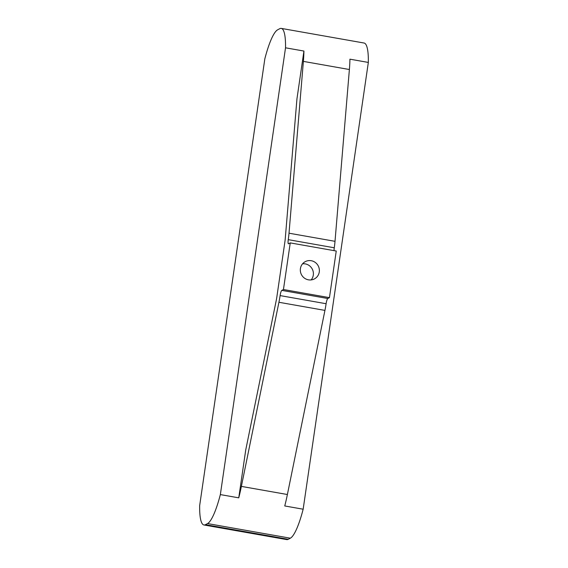 <?xml version="1.0" encoding="UTF-8"?>
<svg xmlns="http://www.w3.org/2000/svg" width="568" height="568" viewBox="0 0 568 568"><rect width="100%" height="100%" fill="white"/><g stroke="black" fill="none" stroke-linecap="round" stroke-linejoin="round"><path stroke-width="0.85" d="M300.415 268.607A9.77 9.464 62 0 0 314.431 278.902A9.77 9.464 62 0 0 315.297 262.459A9.77 9.464 62 0 0 300.415 268.607M311.136 279.917A9.77 9.464 62 0 0 302.581 263.8M285.221 239.085L296.95 98.867L303.93 51.056A49.7 9.741 100 0 1 303.383 61.394L289.013 233.199A23.82 4.665 100 0 1 288.26 239.653A4.764 0.93 -80 0 0 288.466 243.8A4.764 0.93 -80 0 0 288.615 243.764L290.248 242.898L283.446 289.524L281.813 290.383A4.764 0.93 100 0 0 280.102 295.594A23.82 4.665 -80 0 1 278.931 302.275L241.379 486.393A49.7 9.741 -80 0 1 238.752 497.838L245.724 450.026L276.375 299.755A8.577 1.683 100 0 0 276.793 297.355L284.951 241.414A8.577 1.683 -80 0 0 285.221 239.085M238.752 497.838L220.349 494.586A49.7 9.741 100 0 1 207.533 523.568L205.467 524.669A49.7 9.741 100 0 1 203.919 524.974A49.7 9.741 100 0 1 199.666 505.57L264.844 58.788A49.7 9.741 100 0 1 277.66 29.806L279.726 28.705A49.7 9.741 100 0 1 281.274 28.4L364.081 43.026A49.7 9.741 100 0 1 368.334 62.43L303.156 509.212L284.753 505.96A49.7 9.741 -80 0 0 287.387 494.515L324.939 310.398A23.82 4.665 -80 0 0 326.103 303.724A4.764 0.93 100 0 1 327.821 298.512L329.447 297.646L283.446 289.524M368.334 62.43L349.931 59.178A49.7 9.741 100 0 1 349.384 69.516L335.014 241.322A23.82 4.665 100 0 1 334.268 247.783A4.764 0.93 -80 0 0 334.069 250.644M290.248 242.898L336.249 251.028L329.447 297.646M281.274 28.4A49.7 9.741 100 0 1 285.526 47.804L220.349 494.586M303.93 51.056L285.526 47.804M303.156 509.212A49.7 9.741 100 0 1 290.34 538.194L288.274 539.295A49.7 9.741 100 0 1 286.726 539.6L203.919 524.974M349.384 69.516L303.383 61.394M335.014 241.322L289.013 233.199M334.268 247.783L288.26 239.653M290.34 538.194L207.533 523.568M288.274 539.295L205.467 524.669M287.387 494.515L241.379 486.393M324.939 310.398L278.931 302.275M326.103 303.724L280.102 295.594M327.821 298.512L281.813 290.383"/></g></svg>
